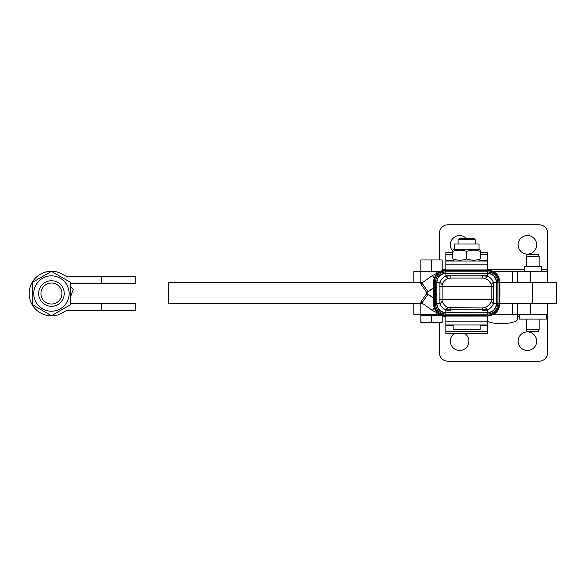 <?xml version="1.0" encoding="UTF-8"?>
<svg xmlns="http://www.w3.org/2000/svg" width="586" height="586" viewBox="0 0 586 586"><rect width="100%" height="100%" fill="white"/><g stroke="black" fill="none" stroke-linecap="round" stroke-linejoin="round"><path stroke-width="0.88" d="M524.199 271.684L524.199 266.359L541.244 266.359L541.244 271.684M546.255 314.316L546.255 319.106L519.189 319.106L519.189 314.316M439.368 259.964L439.368 233.323A8.526 8.526 0 0 1 447.894 224.797L539.113 224.797A8.526 8.526 0 0 1 547.639 233.323L547.639 271.684L530.594 271.684L530.594 282.342M536.666 244.831A9.273 9.273 0 0 1 527.393 254.104A9.273 9.273 0 0 1 518.119 244.831A9.273 9.273 0 0 1 527.393 235.557A9.273 9.273 0 0 1 536.666 244.831M452.788 251.108A9.273 9.273 0 0 1 456.304 236.165A9.273 9.273 0 0 1 466.522 238.649M517.387 282.342L517.387 271.684L512.706 271.684L512.706 282.342M420.184 282.342L420.184 271.684L413.789 271.684L413.789 282.342M517.372 314.316L517.372 318.989A15.983 4.673 0 0 1 505.41 323.509A15.983 4.673 0 0 1 487.427 321.267M539.113 361.203A8.526 8.526 0 0 0 545.141 358.705A8.526 8.526 0 0 1 539.113 361.203L447.894 361.203A8.526 8.526 0 0 1 439.368 352.677A8.526 8.526 0 0 0 447.894 361.203M518.119 341.169A9.273 9.273 0 0 0 527.393 350.443A9.273 9.273 0 0 0 536.666 341.169A9.273 9.273 0 0 0 527.393 331.896A9.273 9.273 0 0 0 518.119 341.169M454.406 333.5A9.273 9.273 0 0 0 459.614 350.443A9.273 9.273 0 0 0 464.815 333.5M547.639 303.658L547.639 314.316L530.594 314.316L530.594 303.658M517.387 303.658L517.387 314.316L512.706 314.316L512.706 303.658M439.471 314.316L436.804 314.316L436.804 312.851M420.184 303.658L420.184 314.316L413.789 314.316L413.789 303.658M526.375 256.551L539.113 256.551L538.6 254.632L526.887 254.632L526.375 256.551L526.375 266.359M532.718 329.449L526.375 329.449L526.887 331.368L538.6 331.368L539.113 329.449L532.718 329.449M526.375 319.106L526.375 329.449M436.804 322.842L426.154 322.842L431.479 321.89L436.804 322.842L442.137 321.89L442.137 322.842L436.804 322.842M420.821 322.842L420.821 321.89L426.154 322.842L420.821 322.842M431.479 321.89L431.479 315.378L420.821 315.378L420.821 321.89M442.137 315.51L442.137 321.89M431.479 315.378L441.741 315.378M442.137 270.49L442.137 259.964L420.821 259.964L420.821 271.684M431.479 271.684L431.479 259.964M547.639 352.677A8.526 8.526 0 0 1 545.141 358.705A8.526 8.526 0 0 0 547.639 352.677L547.639 314.316M493.822 314.316L512.706 314.316M420.184 314.316L436.804 314.316M517.387 314.316L530.594 314.316M439.368 322.842L439.368 352.677M420.184 271.684L436.804 271.684L436.804 273.149M439.471 271.684L436.804 271.684M493.822 271.684L512.706 271.684M517.387 271.684L530.594 271.684M547.639 282.342L547.639 271.684M487.427 310.133L482.498 310.133L482.498 307.921L448.751 307.687C445.463 306.639 443.243 304.449 442.086 301.101L442.086 284.899C443.25 281.544 445.477 279.346 448.751 278.313L450.795 278.079L450.795 275.867L445.865 276.174C443.016 277.398 441.016 279.456 439.866 282.342L439.866 303.658C441.002 306.537 443.009 308.595 445.865 309.826L487.427 309.826A12.789 4.043 75.8 0 0 484.541 307.687L482.498 307.921M450.795 307.921L450.795 310.133L445.865 310.133M482.498 278.079L484.541 278.313C487.823 279.354 490.05 281.551 491.207 284.899L491.207 301.101A12.789 4.007 14.6 0 0 493.434 303.658L496.393 303.658C495.866 309.1 492.87 312.089 487.427 312.624L487.427 309.826C490.292 308.595 492.291 306.537 493.434 303.658L493.434 282.342C492.284 279.456 490.284 277.405 487.427 276.174L482.498 275.867L482.498 278.079L450.795 278.079M466.646 258.924C471.269 260.594 475.883 260.594 480.505 258.924C480.505 260.594 480.505 260.594 480.505 258.924C480.505 260.594 480.505 260.594 480.505 258.924L480.505 251.409C480.505 249.739 480.505 249.739 480.505 251.409C480.505 249.739 480.505 249.739 480.505 251.409C480.505 249.739 480.505 249.739 480.505 251.409C480.505 249.739 480.505 249.739 480.505 251.409C475.883 249.739 471.269 249.739 466.646 251.409C462.032 249.739 457.41 249.739 452.788 251.409C452.788 249.739 452.788 249.739 452.788 251.409C452.788 249.739 452.788 249.739 452.788 251.409C452.788 249.739 452.788 249.739 452.788 251.409C452.788 249.739 452.788 249.739 452.788 251.409L452.788 258.924C452.788 260.594 452.788 260.594 452.788 258.924C452.788 260.594 452.788 260.594 452.788 258.924C457.41 260.594 462.032 260.594 466.646 258.924L466.646 251.409M453.11 324.974L453.11 329.764L480.183 329.764L480.183 324.974M474.111 238.649L475.173 239.718L458.12 239.718L459.19 238.649L474.111 238.649M475.173 243.974L475.173 239.718M458.12 239.718L458.12 243.974M466.646 249.306L479.011 249.306L479.011 243.974L454.282 243.974L454.282 249.306L466.646 249.306M487.427 321.853L445.865 321.853L445.865 324.974L487.427 324.974L487.427 312.763A9.112 9.112 0 0 0 496.54 303.658L496.54 282.342A9.112 9.112 0 0 0 487.427 273.237L445.865 273.237L445.865 276.174A12.789 4.043 75.8 0 0 448.751 278.313M445.865 324.974L445.865 333.5L487.427 333.5L487.427 324.974M487.427 261.026L445.865 261.026L445.865 264.147L487.427 264.147L487.427 252.5L480.505 252.5M487.427 264.147L487.427 273.376L445.865 273.376C440.423 273.911 437.434 276.9 436.9 282.342L436.76 303.658A9.112 9.112 0 0 0 445.865 312.763L487.427 312.763L445.865 312.624L445.865 314.14C439.5 313.517 436.006 310.023 435.383 303.658L436.76 303.658L436.76 282.342A9.112 9.112 0 0 1 445.865 273.237L445.865 270.131C438.453 270.857 434.38 274.929 433.655 282.342L436.76 282.342M445.865 321.853L445.865 316.088L487.427 316.088C494.98 315.349 499.118 311.203 499.858 303.658L499.858 282.342L532.718 282.342L532.718 303.658L556.7 303.658L556.7 282.342L532.718 282.342M452.788 252.5L445.865 252.5L445.865 261.026M445.865 264.147L445.865 269.912C438.321 270.651 434.175 274.797 433.435 282.342L433.655 303.658L435.383 303.658L435.383 282.342C436.006 275.977 439.5 272.483 445.865 271.86L487.427 271.86C493.793 272.483 497.287 275.977 497.91 282.342L493.434 282.342A12.789 4.007 -14.6 0 0 491.207 284.899M491.207 301.101C490.05 304.449 487.83 306.639 484.541 307.687M532.718 303.658L496.393 303.658L496.393 282.342C495.866 276.9 492.87 273.911 487.427 273.376L487.427 276.174A12.789 4.043 -75.8 0 1 484.541 278.313M442.086 284.899A12.789 4.007 14.6 0 0 439.866 282.342L436.9 282.342M442.086 301.101A12.789 4.007 -14.6 0 1 439.866 303.658L436.9 303.658C437.434 309.1 440.423 312.089 445.865 312.624L445.865 309.826A12.789 4.043 -75.8 0 1 448.751 307.687M422.814 303.658L168.673 303.658L168.673 282.342L422.814 282.342M433.435 287.865L426.828 292.582L433.435 288.129M420.719 283.858L426.828 292.582L420.719 283.851L432.38 275.537L434.182 278.108M438.006 272.717L432.38 275.537M433.435 298.135L426.828 293.418L433.435 297.871M420.719 302.149L426.828 293.418L420.719 302.149L432.38 310.463L434.182 307.892M438.006 313.283L432.38 310.463M101.642 310.477L135.747 310.477L135.747 303.658L101.642 303.658L101.642 310.477L68.76 310.477A8.526 8.526 0 0 0 63.969 311.95A22.275 22.275 0 0 1 33.739 307.042A22.275 22.275 0 0 1 63.969 275.112A8.526 8.526 0 0 0 68.76 276.585L101.642 276.585L101.642 283.412L135.747 283.412L135.747 276.585L101.642 276.585M32.259 293.535L32.259 304.61L51.451 315.686L70.635 304.61L70.635 282.452L51.451 271.377L32.259 282.452L32.259 293.535M33.754 293.535A17.69 17.69 0 0 0 51.451 311.225A17.69 17.69 0 0 0 69.141 293.535A17.69 17.69 0 0 0 51.451 275.845A17.69 17.69 0 0 0 33.754 293.535M70.635 283.412L101.642 283.412M101.642 303.658L70.635 303.658M38.881 295.908A12.789 12.789 0 0 0 53.824 306.097A12.789 12.789 0 0 0 64.013 291.154A12.789 12.789 0 0 0 49.07 280.965A12.789 12.789 0 0 0 38.881 295.908M41.13 295.483A10.497 10.497 0 0 1 49.495 283.214A10.497 10.497 0 0 1 61.764 291.579A10.497 10.497 0 0 1 53.399 303.848A10.497 10.497 0 0 1 41.13 295.483M70.635 296.78L73.213 289.411L70.635 286.422M442.137 316.447L445.865 316.447M517.372 316.447L519.189 316.447M546.255 316.447L547.639 316.447M442.137 269.553L445.865 269.553M487.427 269.553L524.199 269.553M541.244 269.553L547.639 269.553M493.72 299.395L439.573 299.395M493.72 286.605L439.573 286.605M487.427 275.867L445.865 275.867M445.865 325.347L453.11 325.347M480.183 325.347L487.427 325.347M445.865 331.251L487.427 331.251M487.427 260.653L479.656 260.653M453.637 260.653L445.865 260.653M487.427 254.749L480.505 254.749M452.788 254.749L445.865 254.749M445.865 316.088C438.321 315.349 434.175 311.203 433.435 303.658L433.655 303.658C434.38 311.071 438.453 315.143 445.865 315.869L445.865 315.217C438.848 314.536 434.988 310.675 434.307 303.658L434.307 282.342C434.988 275.325 438.848 271.465 445.865 270.783L487.427 270.783C494.452 271.465 498.305 275.325 498.994 282.342L497.91 282.342L497.91 303.658C497.287 310.023 493.793 313.517 487.427 314.14L445.865 314.14L445.865 315.217L487.427 315.217C494.452 314.536 498.305 310.675 498.994 303.658L498.994 282.342L499.638 282.342C498.913 274.929 494.848 270.857 487.427 270.131L445.865 270.131M421.913 282.979L428.029 291.711M421.913 303.021L428.029 294.289M422.015 315.378L422.015 314.316M539.113 256.551L539.113 266.359M539.113 319.106L539.113 329.449M479.011 249.306L480.505 250.171M479.011 261.026L480.505 260.162M454.282 261.026L452.788 260.162M454.282 249.306L452.788 250.171M445.865 269.912L487.427 269.912C494.98 270.651 499.118 274.797 499.858 282.342M445.865 315.869L487.427 315.869C494.848 315.143 498.913 311.071 499.638 303.658L499.638 282.342M433.435 282.342L433.435 303.658"/></g></svg>
